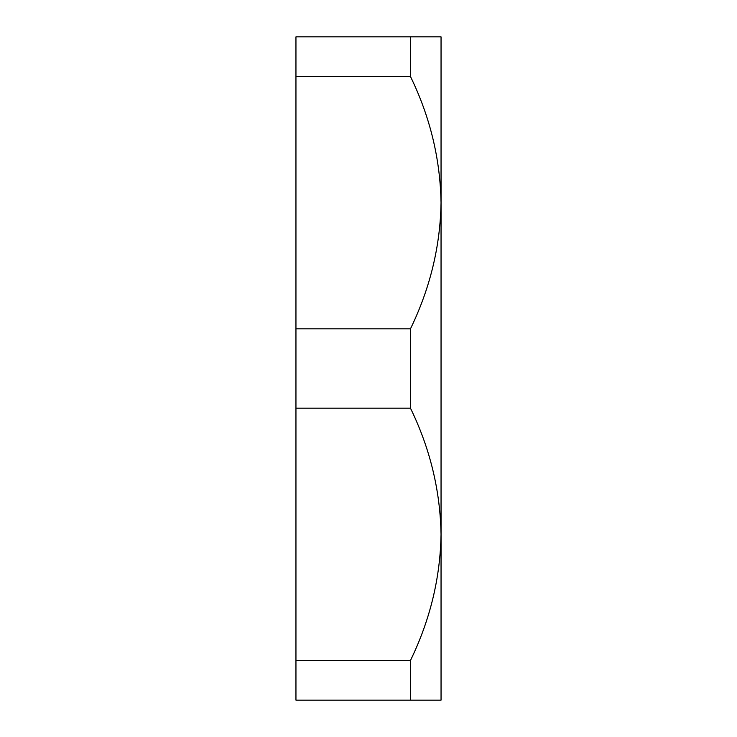 <?xml version="1.0" encoding="UTF-8"?>
<svg xmlns="http://www.w3.org/2000/svg" width="737" height="737" viewBox="0 0 737 737"><rect width="100%" height="100%" fill="white"/><g stroke="black" fill="none" stroke-linecap="round" stroke-linejoin="round"><path stroke-width="1.11" d="M410.472 36.85L295.952 36.85L295.952 76.528L410.472 76.528L410.472 36.85L441.048 36.85L441.048 700.15L410.472 700.15L410.472 660.472L295.952 660.472L295.952 700.15L410.472 700.15M410.472 408.178L410.472 328.822L295.952 328.822L295.952 408.178L410.472 408.178C430.067 448.446 440.256 490.501 441.048 534.325C440.33 577.826 430.141 619.881 410.472 660.472M295.952 408.178L295.952 660.472M410.472 76.528C430.067 116.796 440.256 158.851 441.048 202.675C440.33 246.176 430.141 288.231 410.472 328.822M295.952 76.528L295.952 328.822"/></g></svg>
